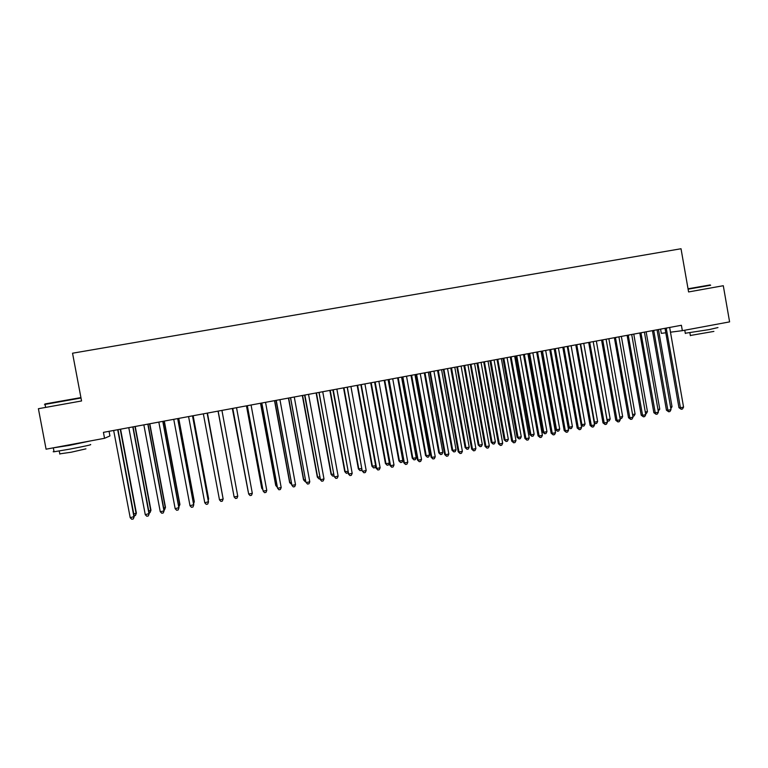 <?xml version="1.0" encoding="UTF-8"?>
<svg xmlns="http://www.w3.org/2000/svg" width="768" height="768" viewBox="0 0 768 768"><rect width="100%" height="100%" fill="white"/><g stroke="black" fill="none" stroke-linecap="round" stroke-linejoin="round"><path stroke-width="1.15" d="M109.056 431.318L109.93 435.936L104.554 438.298L46.08 449.184L38.4 408.71L81.562 400.963L72.538 353.213L681.024 248.746L688.589 291.946L723.293 285.715L729.6 321.878L682.349 330.672L681.398 325.277L103.43 432.355L104.554 438.298M660.566 329.136L661.306 333.35L665.798 332.784M670.397 332.198L682.349 330.672M666.509 328.56L665.088 328.752L678.96 407.683L680.429 407.741L666.221 328.09M683.558 407.117L682.483 409.018L681.235 409.267L680.429 407.741L683.558 407.117L669.658 327.456M681.235 409.267L678.96 407.683M670.55 406.992L672.029 406.704L658.454 329.53M672.029 406.704L670.829 408.595M653.904 330.893L652.512 331.085L666.442 410.189L667.872 410.246L653.722 330.403M671.011 409.622L669.946 411.533L668.688 411.782L667.872 410.246L671.011 409.622L657.062 329.789M668.688 411.782L666.442 410.189M641.232 333.245L639.878 333.427L653.856 412.704L655.248 412.771L640.944 332.774M658.416 412.138L657.35 414.048L656.093 414.298L655.248 412.771L658.416 412.138L644.41 332.131M656.093 414.298L653.856 412.704M657.946 409.507L659.76 409.142L646.138 331.814M659.76 409.142L658.234 411.11M645.283 412.032L647.443 411.6L633.773 334.099M647.443 411.6L646.426 413.462L645.571 413.635M688.032 288.778L710.198 284.938M710.659 285.254L688.099 289.171M717.965 327.552L709.219 329.587L685.296 333.245M715.344 324.528L684.96 330.192M713.885 331.402L690.365 335.482M709.882 325.546L692.035 328.877M45.398 404.045C44.237 404.198 44.285 404.131 45.523 403.862L80.918 397.594M81.005 398.006L45.082 404.4C43.872 404.669 43.882 404.717 45.11 404.554M90.355 444.528C92.554 444.538 85.718 446.074 69.83 449.126L54.067 451.766C52.829 451.891 52.81 451.786 54 451.45M90.605 440.899L69.13 445.43L53.03 447.898M85.939 448.848L71.174 452.227L59.779 453.859M81.936 442.512L61.709 446.438M628.502 335.606L627.187 335.779L641.222 415.229L642.576 415.306L628.224 335.126M645.754 414.672L644.698 416.582L643.43 416.832L642.576 415.306L645.754 414.672L631.699 334.483M643.43 416.832L641.222 415.229M615.715 337.978L614.448 338.141L628.531 417.763L629.846 417.85L615.437 337.498M633.034 417.216L631.997 419.126L630.72 419.376L629.846 417.85L633.034 417.216L618.922 336.854M630.72 419.376L628.531 417.763M632.573 414.566L635.078 414.067L621.35 336.403M635.078 414.067L634.061 415.93L632.851 416.17M619.795 417.12L622.656 416.544L608.87 338.717M622.656 416.544L621.638 418.416L620.064 418.637M620.4 418.666L619.92 417.83M602.88 340.358L601.642 340.512L615.782 420.307L617.059 420.403L602.688 339.859M620.266 419.76L619.229 421.68L617.952 421.939L617.059 420.403L620.266 419.76L606.096 339.235M617.952 421.939L615.782 420.307M593.203 341.645L607.046 419.654L610.176 419.03L596.342 341.04M606.96 419.654L607.92 421.152L607.171 420.864M610.176 419.03L609.168 420.902L607.92 421.152M589.978 342.749L588.778 342.893L602.976 422.87L604.214 422.976L589.699 342.269M607.43 422.333L606.403 424.243L605.117 424.502L604.214 422.976L607.43 422.333L593.213 341.626M605.117 424.502L602.976 422.87M580.608 343.949L594.499 422.16L597.638 421.536L583.757 343.373M594.048 422.122L595.392 423.658L594.192 422.909M597.638 421.536L596.65 423.408L595.392 423.658M577.018 345.149L575.866 345.293L590.112 425.434L591.312 425.549L576.749 344.669M594.547 424.906L593.53 426.826L592.234 427.085L591.312 425.549L594.547 424.906L580.272 344.016M592.234 427.085L590.112 425.434M567.946 346.301L581.894 424.675L585.053 424.042L571.114 345.715M581.088 424.598L581.894 424.675L582.806 426.163L581.146 424.954M585.053 424.042L584.064 425.914L582.806 426.163M564 347.558L562.886 347.693L577.19 428.016L578.352 428.141L563.818 347.059M581.597 427.488L580.589 429.418L579.293 429.677L578.352 428.141L581.597 427.488L567.264 346.426M579.293 429.677L577.19 428.016M554.198 348.912L568.128 427.085L569.242 427.2L572.41 426.566L558.422 348.067M555.235 348.653L569.242 427.2L570.163 428.688L568.128 427.085M572.41 426.566L571.43 428.438L570.163 428.688M550.925 349.987L549.85 350.112L564.211 430.618L565.334 430.742L550.656 349.498M568.598 430.09L567.59 432.019L566.285 432.278L565.334 430.742L568.598 430.09L554.208 348.845M566.285 432.278L564.211 430.618M541.459 351.206L555.456 429.61L556.522 429.734L559.709 429.091L545.664 350.429M542.467 351.014L556.522 429.734L557.462 431.232L555.456 429.61M559.709 429.091L558.739 430.973L557.462 431.232M537.792 352.416L536.755 352.541L551.165 433.219L552.25 433.354L537.523 351.936M555.533 432.701L554.534 434.63L553.229 434.89L552.25 433.354L555.533 432.701L541.085 351.283M553.229 434.89L551.165 433.219M528.672 353.578L542.726 432.144L543.754 432.278L546.95 431.635L532.858 352.8M529.651 353.395L543.754 432.278L544.714 433.776L542.726 432.144M546.95 431.635L545.99 433.517L544.714 433.776M524.602 354.864L523.594 354.979L538.07 435.84L539.117 435.984L524.333 354.374M542.41 435.322L541.421 437.251L540.106 437.52L539.117 435.984L542.41 435.322L527.904 353.722M540.106 437.52L538.07 435.84M515.827 355.958L529.93 434.698L530.928 434.832L534.144 434.198L519.994 355.181M516.768 355.776L530.928 434.832L531.898 436.33L529.93 434.698M534.144 434.198L533.184 436.08L531.898 436.33M511.344 357.322L510.384 357.427L524.909 438.461L525.917 438.624L511.075 356.832M529.219 437.962L528.25 439.891L526.925 440.16L525.917 438.624L529.219 437.962L514.666 356.179M526.925 440.16L524.909 438.461M502.925 358.349L517.085 437.251L518.045 437.405L521.27 436.762L507.072 357.581M503.827 358.176L518.045 437.405L519.034 438.902L517.085 437.251M521.27 436.762L520.32 438.643L519.034 438.902M498.029 359.789L497.107 359.885L511.69 441.11L512.659 441.274L497.77 359.299M515.981 440.611L515.011 442.541L513.686 442.81L512.659 441.274L515.981 440.611L501.37 358.637M513.686 442.81L511.69 441.11M489.974 360.749L504.182 439.824L505.104 439.987L508.339 439.334L494.083 359.981M490.829 360.586L505.104 439.987L506.112 441.485L504.182 439.824M508.339 439.334L507.408 441.226L506.112 441.485M484.646 362.266L483.773 362.362L498.413 443.76L499.334 443.933L484.387 361.776M502.675 443.27L501.715 445.2L500.381 445.469L499.334 443.933L502.675 443.27L488.006 361.114M500.381 445.469L498.413 443.76M476.957 363.158L491.222 442.406L492.106 442.579L495.36 441.926L481.046 362.4M477.782 363.005L492.106 442.579L493.123 444.077L491.222 442.406M495.36 441.926L494.429 443.818L493.123 444.077M471.206 364.762L470.371 364.848L485.069 446.429L485.952 446.611L470.957 364.272M489.312 445.939L488.362 447.878L487.018 448.147L485.952 446.611L489.312 445.939L474.576 363.6M487.018 448.147L485.069 446.429M463.882 365.578L478.205 445.008L479.04 445.181L482.314 444.528L467.952 364.829M464.669 365.434L479.04 445.181L480.086 446.678L478.205 445.008M482.314 444.528L481.392 446.419L480.086 446.678M457.709 367.267L456.912 367.334L471.667 449.107L472.512 449.299L457.459 366.768M475.882 448.618L474.941 450.566L473.597 450.835L472.512 449.299L475.882 448.618L461.098 366.096M473.597 450.835L471.667 449.107M450.749 368.016L465.13 447.61L465.926 447.792L469.21 447.139L454.79 367.258M451.498 367.872L465.926 447.792L466.992 449.29L465.13 447.61M469.21 447.139L468.298 449.03L466.992 449.29M444.144 369.773L443.395 369.84L458.208 451.795L459.005 451.997L443.894 369.283M462.394 451.315L461.462 453.264L460.109 453.533L459.005 451.997L462.394 451.315L447.542 368.611M460.109 453.533L458.208 451.795M437.558 370.454L451.997 450.23L452.755 450.422L456.048 449.76L441.571 369.715M438.259 370.33L452.755 450.422L453.83 451.92L451.997 450.23M456.048 449.76L455.146 451.661L453.83 451.92M430.522 372.307L429.811 372.365L444.682 454.493L445.44 454.704L430.272 371.808M448.838 454.022L447.917 455.971L446.554 456.24L445.44 454.704L448.838 454.022L433.939 371.136M446.554 456.24L444.682 454.493M424.31 372.912L438.797 452.861L439.517 453.062L442.829 452.4L428.304 372.173M424.973 372.787L439.517 453.062L440.611 454.56L438.797 452.861M442.829 452.4L441.936 454.291L440.611 454.56M416.832 374.842L416.16 374.89L431.098 457.21L431.808 457.43L416.582 374.342M435.226 456.749L434.314 458.698L432.95 458.966L431.808 457.43L435.226 456.749L420.259 373.661M432.95 458.966L431.098 457.21M410.995 375.379L425.539 455.501L426.221 455.712L429.552 455.05L414.96 374.64M411.619 375.264L426.221 455.712L427.334 457.21L425.539 455.501M429.552 455.05L428.669 456.95L427.334 457.21M403.075 377.386L402.451 377.434L417.446 459.936L418.118 460.166L402.835 376.886M421.546 459.485L420.643 461.434L419.27 461.702L418.118 460.166L421.546 459.485L406.522 376.214M419.27 461.702L417.446 459.936M397.632 377.856L412.234 458.16L412.867 458.371L416.208 457.709L401.568 377.126M398.208 377.75L412.867 458.371L414 459.878L412.234 458.16M416.208 457.709L415.334 459.61L414 459.878M389.261 379.949L388.675 379.987L403.728 462.682L404.362 462.912L389.011 379.45M407.808 462.23L406.906 464.179L405.533 464.458L404.362 462.912L407.808 462.23L392.726 378.768M405.533 464.458L403.728 462.682M384.202 380.342L398.851 460.819L399.446 461.05L402.806 460.378L388.109 379.613M384.739 380.246L399.446 461.05L400.598 462.547L398.851 460.819M402.806 460.378L401.942 462.278L400.598 462.547M375.37 382.522L374.842 382.55L389.952 465.427L390.538 465.677L375.139 382.022M393.994 464.986L393.11 466.944L391.728 467.213L390.538 465.677L393.994 464.986L378.854 381.331M391.728 467.213L389.952 465.427M370.704 382.838L385.421 463.498L385.978 463.738L389.347 463.066L374.592 382.118M371.203 382.752L385.978 463.738L387.139 465.235L385.421 463.498M389.347 463.066L388.493 464.966L387.139 465.235M361.43 385.114L360.941 385.123L376.109 468.192L376.646 468.451L361.229 384.595M380.131 467.76L379.248 469.718L377.866 469.997L376.646 468.451L380.131 467.76L364.925 383.914M377.866 469.997L376.109 468.192M347.414 387.706L362.198 470.976L347.184 387.197M366.192 470.544L365.328 472.502L363.926 472.781L362.698 471.245L366.192 470.544L350.928 386.515M363.926 472.781L362.198 470.976M333.13 389.808L333.331 390.317L332.774 389.866M332.938 390.317L348.682 474.048L333.331 390.317M352.186 473.347L351.331 475.306L349.93 475.584L348.682 474.048L352.186 473.347L336.864 389.107M349.93 475.584L348.23 473.77M319.19 392.938L334.195 476.573L318.979 392.419M338.122 476.15L337.277 478.118L335.866 478.397L334.598 476.861L338.122 476.15L322.733 391.738M335.866 478.397L334.195 476.573M304.771 395.059L304.973 395.578L304.502 395.107M304.666 395.558L320.448 479.693L304.973 395.578M323.99 478.982L323.155 480.941L321.734 481.229L320.448 479.693L323.99 478.982L308.534 394.368M321.734 481.229L320.083 479.386M290.688 398.218L305.914 482.218L290.486 397.699M309.782 481.814L308.966 483.782L307.536 484.07L306.23 482.534L309.782 481.814L294.278 397.008M307.536 484.07L305.914 482.218M276.144 400.368L276.346 400.886L275.971 400.397M276.134 400.848L291.936 485.386L276.346 400.886M295.517 484.666L294.701 486.643L293.28 486.922L291.936 485.386L295.517 484.666L279.946 399.667M357.149 385.354L371.923 466.186L375.667 465.792M357.6 385.267L372.432 466.435L373.622 467.933L371.923 466.186M375.715 466.013L374.976 467.664L373.622 467.933M343.536 387.878L358.368 468.893L361.757 468.566M343.949 387.802L358.838 469.142L360.038 470.65L358.368 468.893M361.891 469.267L361.402 470.381L360.038 470.65M329.856 390.413L344.746 471.61L347.789 471.35M330.221 390.346L345.168 471.869L346.397 473.376L344.746 471.61M348.01 472.541L346.397 473.376M316.118 392.957L331.066 474.336L333.744 474.154M316.435 392.899L331.45 474.605L332.688 476.112L331.066 474.336M334.061 475.834L332.688 476.112M302.314 395.51L317.318 477.072L319.642 476.966M302.592 395.462L317.654 477.36L318.922 478.858L317.318 477.072M319.949 478.656L318.922 478.858M288.442 398.083L303.514 479.827L305.472 479.789M288.682 398.035L303.802 480.115L305.088 481.622L303.514 479.827M305.779 481.488L305.088 481.622M274.512 400.666L289.642 482.592L291.226 482.63M274.704 400.627L289.891 482.89L291.542 484.33M261.725 403.037L261.926 403.555L261.6 403.056M261.763 403.507L277.584 488.256L261.926 403.555M281.184 487.536L280.378 489.504L278.947 489.792L277.584 488.256L281.184 487.536L265.546 402.326M260.515 403.258L275.702 485.366L276.922 485.482M260.659 403.229L275.904 485.683L277.229 487.181M247.238 405.725L247.44 406.243L247.162 405.734M247.325 406.186L263.165 491.136L247.44 406.243M266.774 490.416L265.987 492.384L264.547 492.672L263.165 491.136L266.774 490.416L251.069 405.014M246.461 405.859L261.706 488.16L262.541 488.342M246.557 405.84L261.859 488.486L262.752 489.485M232.675 408.422L232.886 408.941L232.646 408.422M232.819 408.874L248.678 494.035L232.886 408.941M252.307 493.306L251.52 495.283L250.07 495.571L248.678 494.035L252.307 493.306L236.534 407.702M232.33 408.48L248.102 491.222M232.378 408.47L248.208 491.798M218.054 411.13L234.115 496.944L218.256 411.648M237.763 496.214L236.995 498.192L235.536 498.48L234.115 496.944L237.763 496.214L221.933 410.41M218.198 411.418L233.587 494.122L218.198 411.437M207.245 413.693L223.152 499.133L219.485 499.862L203.347 413.846M207.264 413.606L223.114 498.768L222.394 501.11L220.925 501.408L219.485 499.862M222.653 496.301L207.446 413.088M222.73 496.685L207.418 413.098M188.582 416.592L204.787 502.81L208.483 501.686L192.557 415.843M192.509 415.853L208.464 502.07L207.715 504.048L206.246 504.346L204.787 502.81M208.022 499.219L208.618 498.739L193.142 415.738M208.195 500.17L208.598 499.104L193.056 415.757M173.75 419.338L190.013 505.757L193.776 504.624L177.792 418.579M177.677 418.608L193.709 505.018L192.97 507.005L191.491 507.302L190.013 505.757M193.315 502.147L194.304 501.59L178.762 418.406M193.603 503.683L194.237 501.965L178.637 418.426M158.832 422.102L175.171 508.723L179.002 507.581L162.95 421.334M162.787 421.363L178.886 507.984L178.157 509.971L176.678 510.269L175.171 508.723M178.541 505.094L179.923 504.461L164.323 421.075M178.858 506.822L179.808 504.845L164.141 421.114M147.821 424.138L163.987 510.96L160.253 511.709L143.846 424.867M148.032 424.099L164.16 510.547L163.277 512.947L161.779 513.245L160.253 511.709M164.16 510.547L163.277 512.947M163.69 508.061L165.475 507.341L149.808 423.763M165.475 507.341L164.621 509.674L165.312 507.734L149.587 423.811M164.621 509.674L164.016 509.789M128.794 427.67L145.267 514.704L149.242 513.523L133.046 426.874M132.806 426.922L149.021 513.955L148.31 515.942L146.813 516.24L145.267 514.704M149.242 513.523L148.31 515.942M148.771 511.027L150.96 510.23L135.226 426.47M150.96 510.23L150.067 512.573L150.749 510.634L134.957 426.518M150.067 512.573L149.098 512.774M113.664 430.474L130.205 517.709L134.246 516.518L117.994 429.658M117.696 429.715L133.978 516.96L133.286 518.947L131.779 519.254L130.205 517.709M134.246 516.518L133.286 518.947M133.776 514.022L136.378 513.139L120.576 429.178M136.378 513.139L135.437 515.501L136.118 513.552L120.25 429.245M135.437 515.501L134.102 515.76M685.344 333.494L684.768 330.23M689.904 332.88L690.394 335.683M45.523 403.862L45.168 404.371M54.067 451.766L53.366 448.09M59.242 451.008L59.827 454.109M45.648 407.405L45.082 404.4"/></g></svg>
